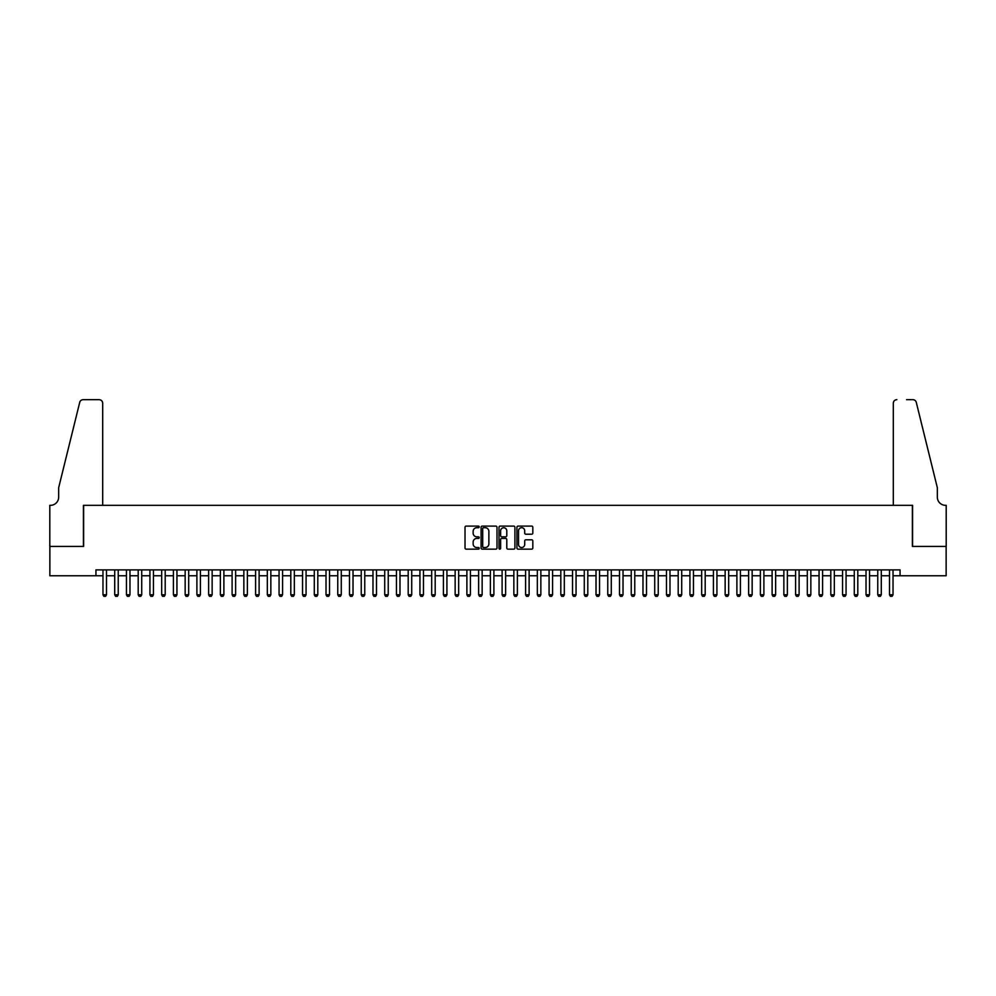 <?xml version="1.0" encoding="UTF-8"?>
<svg xmlns="http://www.w3.org/2000/svg" width="996" height="996" viewBox="0 0 996 996"><rect width="100%" height="100%" fill="white"/><g stroke="black" fill="none" stroke-linecap="round" stroke-linejoin="round"><path stroke-width="1.49" d="M479.213 526.909A0.809 0.809 0 0 0 478.416 526.1L466.165 526.1A1.158 1.158 0 0 0 465.02 527.245L465.02 547.987A1.158 1.158 0 0 0 466.165 549.145L478.416 549.145A0.809 0.809 0 0 0 479.213 548.335A0.809 0.809 0 0 0 478.416 547.526L476.823 547.526A3.685 3.685 0 0 1 473.137 543.841L473.137 542.11A3.685 3.685 0 0 1 476.823 538.425L478.416 538.425A0.809 0.809 0 0 0 479.213 537.616A0.809 0.809 0 0 0 478.416 536.819L476.823 536.819A3.685 3.685 0 0 1 473.137 533.121L473.137 531.403A3.685 3.685 0 0 1 476.823 527.706L478.416 527.706A0.809 0.809 0 0 0 479.213 526.909M531.677 534.217A1.158 1.158 0 0 0 532.823 533.072L532.823 527.245A1.158 1.158 0 0 0 531.677 526.1L518.082 526.1A1.158 1.158 0 0 0 516.924 527.245L516.924 547.987A1.158 1.158 0 0 0 518.082 549.145L531.677 549.145A1.158 1.158 0 0 0 532.823 547.987L532.823 540.965A1.158 1.158 0 0 0 531.677 539.807L525.851 539.807A1.158 1.158 0 0 0 524.705 540.965L524.705 544.451A3.088 3.088 0 0 1 521.618 547.526A3.088 3.088 0 0 1 518.543 544.451L518.543 530.793A3.088 3.088 0 0 1 521.618 527.706A3.088 3.088 0 0 1 524.705 530.793L524.705 533.072A1.158 1.158 0 0 0 525.851 534.217L531.677 534.217M95.94 575.775L49.862 575.775L49.862 546.418L83.614 546.418L83.614 505.333L912.386 505.333L912.386 546.418L946.138 546.418L946.138 575.775L900.06 575.775L900.06 569.899L95.94 569.899L95.94 575.775L102.974 575.775M496.992 527.245A1.158 1.158 0 0 0 495.834 526.1L482.238 526.1A1.158 1.158 0 0 0 481.093 527.245L481.093 547.987A1.158 1.158 0 0 0 482.238 549.145L495.834 549.145A1.158 1.158 0 0 0 496.992 547.987L496.992 527.245M500.166 526.1L513.762 526.1A1.158 1.158 0 0 1 514.907 527.245L514.907 547.987A1.158 1.158 0 0 1 513.762 549.145L507.935 549.145A1.158 1.158 0 0 1 506.79 547.987L506.79 539.583A1.158 1.158 0 0 0 505.632 538.425L501.772 538.425A1.158 1.158 0 0 0 500.627 539.583L500.627 548.335A0.809 0.809 0 0 1 499.818 549.145A0.809 0.809 0 0 1 499.008 548.335L499.008 527.245A1.158 1.158 0 0 1 500.166 526.1M106.497 575.775L114.714 575.775M118.238 575.775L126.455 575.775M129.978 575.775L138.195 575.775M141.718 575.775L149.935 575.775M153.459 575.775L161.676 575.775M165.199 575.775L173.416 575.775M176.939 575.775L185.156 575.775M188.68 575.775L196.897 575.775M200.408 575.775L208.625 575.775M212.148 575.775L220.365 575.775M223.888 575.775L232.105 575.775M235.629 575.775L243.846 575.775M247.369 575.775L255.586 575.775M259.109 575.775L267.326 575.775M270.85 575.775L279.067 575.775M282.59 575.775L290.807 575.775M294.33 575.775L302.547 575.775M306.071 575.775L314.288 575.775M317.799 575.775L326.016 575.775M329.539 575.775L337.756 575.775M341.279 575.775L349.496 575.775M353.02 575.775L361.237 575.775M364.76 575.775L372.977 575.775M376.5 575.775L384.717 575.775M388.241 575.775L396.458 575.775M399.981 575.775L408.198 575.775M411.722 575.775L419.939 575.775M423.462 575.775L431.679 575.775M435.19 575.775L443.419 575.775M446.93 575.775L455.147 575.775M458.67 575.775L466.887 575.775M470.411 575.775L478.628 575.775M482.151 575.775L490.368 575.775M493.892 575.775L502.109 575.775M505.632 575.775L513.849 575.775M517.372 575.775L525.589 575.775M529.113 575.775L537.33 575.775M540.853 575.775L549.07 575.775M552.581 575.775L560.81 575.775M564.321 575.775L572.538 575.775M576.062 575.775L584.279 575.775M587.802 575.775L596.019 575.775M599.542 575.775L607.759 575.775M611.283 575.775L619.5 575.775M623.023 575.775L631.24 575.775M634.763 575.775L642.98 575.775M646.504 575.775L654.721 575.775M658.244 575.775L666.461 575.775M669.984 575.775L678.201 575.775M681.712 575.775L689.929 575.775M693.453 575.775L701.67 575.775M705.193 575.775L713.41 575.775M716.933 575.775L725.15 575.775M728.674 575.775L736.891 575.775M740.414 575.775L748.631 575.775M752.154 575.775L760.371 575.775M763.895 575.775L772.112 575.775M775.635 575.775L783.852 575.775M787.375 575.775L795.592 575.775M799.103 575.775L807.32 575.775M810.844 575.775L819.061 575.775M822.584 575.775L830.801 575.775M834.324 575.775L842.541 575.775M846.065 575.775L854.282 575.775M857.805 575.775L866.022 575.775M869.545 575.775L877.762 575.775M881.286 575.775L889.503 575.775M893.026 575.775L900.06 575.775M483.508 527.706A0.809 0.809 0 0 0 482.699 528.515L482.699 546.717A0.809 0.809 0 0 0 483.508 547.526L485.177 547.526A3.685 3.685 0 0 0 488.874 543.841L488.874 531.403A3.685 3.685 0 0 0 485.177 527.706L483.508 527.706M506.79 530.856A3.088 3.088 0 0 0 503.702 527.768A3.088 3.088 0 0 0 500.627 530.856L500.627 535.661A1.158 1.158 0 0 0 501.772 536.819L505.632 536.819A1.158 1.158 0 0 0 506.79 535.661L506.79 530.856M106.497 569.899L106.497 594.786L105.613 596.318L103.858 596.318L102.974 594.786L102.974 569.899M102.974 594.786L106.497 594.786M102.688 505.333L102.688 403.206A3.523 3.523 0 0 0 99.164 399.682L83.141 399.682A3.523 3.523 0 0 0 79.717 402.359L58.664 487.729L58.664 497.116A8.217 8.217 0 0 1 50.447 505.333L49.8 505.333L49.8 546.418L83.427 546.418L83.427 505.333L102.688 505.333L102.688 403.206C102.464 401.077 101.281 399.906 99.164 399.682L89.416 399.682M79.717 402.359C80.614 400.429 80.614 400.429 79.717 402.359C80.614 400.429 80.614 400.429 79.717 402.359M58.664 497.116A8.217 8.217 0 0 1 50.447 505.333M893.312 505.333L893.312 403.206L893.312 505.333L912.573 505.333L912.573 546.418L946.2 546.418L946.2 505.333L945.553 505.333A8.217 8.217 0 0 1 937.336 497.116A8.217 8.217 0 0 0 945.553 505.333M930.887 461.559L916.283 402.359L937.336 487.729L937.336 497.116M906.584 399.682L912.859 399.682A3.523 3.523 0 0 1 916.283 402.359C915.386 400.429 915.386 400.429 916.283 402.359C915.386 400.429 915.386 400.429 916.283 402.359M896.836 399.682A3.523 3.523 0 0 0 893.312 403.206C893.537 401.077 894.719 399.906 896.836 399.682M118.238 569.899L118.238 594.786L117.354 596.318L115.598 596.318L114.714 594.786L114.714 569.899M114.714 594.786L118.238 594.786M129.978 569.899L129.978 594.786L129.094 596.318L127.339 596.318L126.455 594.786L126.455 569.899M126.455 594.786L129.978 594.786M141.718 569.899L141.718 594.786L140.834 596.318L139.079 596.318L138.195 594.786L138.195 569.899M138.195 594.786L141.718 594.786M153.459 569.899L153.459 594.786L152.575 596.318L150.819 596.318L149.935 594.786L149.935 569.899M149.935 594.786L153.459 594.786M165.199 569.899L165.199 594.786L164.315 596.318L162.56 596.318L161.676 594.786L161.676 569.899M161.676 594.786L165.199 594.786M176.939 569.899L176.939 594.786L176.055 596.318L174.288 596.318L173.416 594.786L173.416 569.899M173.416 594.786L176.939 594.786M188.68 569.899L188.68 594.786L187.796 596.318L186.028 596.318L185.156 594.786L185.156 569.899M185.156 594.786L188.68 594.786M200.408 569.899L200.408 594.786L199.536 596.318L197.768 596.318L196.897 594.786L196.897 569.899M196.897 594.786L200.408 594.786M212.148 569.899L212.148 594.786L211.276 596.318L209.509 596.318L208.625 594.786L208.625 569.899M208.625 594.786L212.148 594.786M223.888 569.899L223.888 594.786L223.017 596.318L221.249 596.318L220.365 594.786L220.365 569.899M220.365 594.786L223.888 594.786M235.629 569.899L235.629 594.786L234.745 596.318L232.989 596.318L232.105 594.786L232.105 569.899M232.105 594.786L235.629 594.786M247.369 569.899L247.369 594.786L246.485 596.318L244.73 596.318L243.846 594.786L243.846 569.899M243.846 594.786L247.369 594.786M259.109 569.899L259.109 594.786L258.225 596.318L256.47 596.318L255.586 594.786L255.586 569.899M255.586 594.786L259.109 594.786M270.85 569.899L270.85 594.786L269.966 596.318L268.21 596.318L267.326 594.786L267.326 569.899M267.326 594.786L270.85 594.786M282.59 569.899L282.59 594.786L281.706 596.318L279.951 596.318L279.067 594.786L279.067 569.899M279.067 594.786L282.59 594.786M294.33 569.899L294.33 594.786L293.447 596.318L291.679 596.318L290.807 594.786L290.807 569.899M290.807 594.786L294.33 594.786M306.071 569.899L306.071 594.786L305.187 596.318L303.419 596.318L302.547 594.786L302.547 569.899M302.547 594.786L306.071 594.786M317.799 569.899L317.799 594.786L316.927 596.318L315.159 596.318L314.288 594.786L314.288 569.899M314.288 594.786L317.799 594.786M329.539 569.899L329.539 594.786L328.668 596.318L326.9 596.318L326.016 594.786L326.016 569.899M326.016 594.786L329.539 594.786M341.279 569.899L341.279 594.786L340.408 596.318L338.64 596.318L337.756 594.786L337.756 569.899M337.756 594.786L341.279 594.786M353.02 569.899L353.02 594.786L352.136 596.318L350.38 596.318L349.496 594.786L349.496 569.899M349.496 594.786L353.02 594.786M364.76 569.899L364.76 594.786L363.876 596.318L362.121 596.318L361.237 594.786L361.237 569.899M361.237 594.786L364.76 594.786M376.5 569.899L376.5 594.786L375.617 596.318L373.861 596.318L372.977 594.786L372.977 569.899M372.977 594.786L376.5 594.786M388.241 569.899L388.241 594.786L387.357 596.318L385.601 596.318L384.717 594.786L384.717 569.899M384.717 594.786L388.241 594.786M399.981 569.899L399.981 594.786L399.097 596.318L397.342 596.318L396.458 594.786L396.458 569.899M396.458 594.786L399.981 594.786M411.722 569.899L411.722 594.786L410.838 596.318L409.082 596.318L408.198 594.786L408.198 569.899M408.198 594.786L411.722 594.786M423.462 569.899L423.462 594.786L422.578 596.318L420.81 596.318L419.939 594.786L419.939 569.899M419.939 594.786L423.462 594.786M435.19 569.899L435.19 594.786L434.318 596.318L432.55 596.318L431.679 594.786L431.679 569.899M431.679 594.786L435.19 594.786M446.93 569.899L446.93 594.786L446.059 596.318L444.291 596.318L443.419 594.786L443.419 569.899M443.419 594.786L446.93 594.786M458.67 569.899L458.67 594.786L457.799 596.318L456.031 596.318L455.147 594.786L455.147 569.899M455.147 594.786L458.67 594.786M470.411 569.899L470.411 594.786L469.527 596.318L467.771 596.318L466.887 594.786L466.887 569.899M466.887 594.786L470.411 594.786M482.151 569.899L482.151 594.786L481.267 596.318L479.512 596.318L478.628 594.786L478.628 569.899M478.628 594.786L482.151 594.786M493.892 569.899L493.892 594.786L493.008 596.318L491.252 596.318L490.368 594.786L490.368 569.899M490.368 594.786L493.892 594.786M505.632 569.899L505.632 594.786L504.748 596.318L502.992 596.318L502.109 594.786L502.109 569.899M502.109 594.786L505.632 594.786M517.372 569.899L517.372 594.786L516.488 596.318L514.733 596.318L513.849 594.786L513.849 569.899M513.849 594.786L517.372 594.786M529.113 569.899L529.113 594.786L528.229 596.318L526.473 596.318L525.589 594.786L525.589 569.899M525.589 594.786L529.113 594.786M540.853 569.899L540.853 594.786L539.969 596.318L538.201 596.318L537.33 594.786L537.33 569.899M537.33 594.786L540.853 594.786M552.581 569.899L552.581 594.786L551.709 596.318L549.941 596.318L549.07 594.786L549.07 569.899M549.07 594.786L552.581 594.786M564.321 569.899L564.321 594.786L563.45 596.318L561.682 596.318L560.81 594.786L560.81 569.899M560.81 594.786L564.321 594.786M576.062 569.899L576.062 594.786L575.19 596.318L573.422 596.318L572.538 594.786L572.538 569.899M572.538 594.786L576.062 594.786M587.802 569.899L587.802 594.786L586.918 596.318L585.162 596.318L584.279 594.786L584.279 569.899M584.279 594.786L587.802 594.786M599.542 569.899L599.542 594.786L598.658 596.318L596.903 596.318L596.019 594.786L596.019 569.899M596.019 594.786L599.542 594.786M611.283 569.899L611.283 594.786L610.399 596.318L608.643 596.318L607.759 594.786L607.759 569.899M607.759 594.786L611.283 594.786M623.023 569.899L623.023 594.786L622.139 596.318L620.384 596.318L619.5 594.786L619.5 569.899M619.5 594.786L623.023 594.786M634.763 569.899L634.763 594.786L633.879 596.318L632.124 596.318L631.24 594.786L631.24 569.899M631.24 594.786L634.763 594.786M646.504 569.899L646.504 594.786L645.62 596.318L643.864 596.318L642.98 594.786L642.98 569.899M642.98 594.786L646.504 594.786M658.244 569.899L658.244 594.786L657.36 596.318L655.592 596.318L654.721 594.786L654.721 569.899M654.721 594.786L658.244 594.786M669.984 569.899L669.984 594.786L669.1 596.318L667.332 596.318L666.461 594.786L666.461 569.899M666.461 594.786L669.984 594.786M681.712 569.899L681.712 594.786L680.841 596.318L679.073 596.318L678.201 594.786L678.201 569.899M678.201 594.786L681.712 594.786M693.453 569.899L693.453 594.786L692.581 596.318L690.813 596.318L689.929 594.786L689.929 569.899M689.929 594.786L693.453 594.786M705.193 569.899L705.193 594.786L704.321 596.318L702.553 596.318L701.67 594.786L701.67 569.899M701.67 594.786L705.193 594.786M716.933 569.899L716.933 594.786L716.049 596.318L714.294 596.318L713.41 594.786L713.41 569.899M713.41 594.786L716.933 594.786M728.674 569.899L728.674 594.786L727.79 596.318L726.034 596.318L725.15 594.786L725.15 569.899M725.15 594.786L728.674 594.786M740.414 569.899L740.414 594.786L739.53 596.318L737.775 596.318L736.891 594.786L736.891 569.899M736.891 594.786L740.414 594.786M752.154 569.899L752.154 594.786L751.27 596.318L749.515 596.318L748.631 594.786L748.631 569.899M748.631 594.786L752.154 594.786M763.895 569.899L763.895 594.786L763.011 596.318L761.255 596.318L760.371 594.786L760.371 569.899M760.371 594.786L763.895 594.786M775.635 569.899L775.635 594.786L774.751 596.318L772.983 596.318L772.112 594.786L772.112 569.899M772.112 594.786L775.635 594.786M787.375 569.899L787.375 594.786L786.491 596.318L784.724 596.318L783.852 594.786L783.852 569.899M783.852 594.786L787.375 594.786M799.103 569.899L799.103 594.786L798.232 596.318L796.464 596.318L795.592 594.786L795.592 569.899M795.592 594.786L799.103 594.786M810.844 569.899L810.844 594.786L809.972 596.318L808.204 596.318L807.32 594.786L807.32 569.899M807.32 594.786L810.844 594.786M822.584 569.899L822.584 594.786L821.712 596.318L819.945 596.318L819.061 594.786L819.061 569.899M819.061 594.786L822.584 594.786M834.324 569.899L834.324 594.786L833.44 596.318L831.685 596.318L830.801 594.786L830.801 569.899M830.801 594.786L834.324 594.786M846.065 569.899L846.065 594.786L845.181 596.318L843.425 596.318L842.541 594.786L842.541 569.899M842.541 594.786L846.065 594.786M857.805 569.899L857.805 594.786L856.921 596.318L855.166 596.318L854.282 594.786L854.282 569.899M854.282 594.786L857.805 594.786M869.545 569.899L869.545 594.786L868.661 596.318L866.906 596.318L866.022 594.786L866.022 569.899M866.022 594.786L869.545 594.786M881.286 569.899L881.286 594.786L880.402 596.318L878.646 596.318L877.762 594.786L877.762 569.899M877.762 594.786L881.286 594.786M893.026 569.899L893.026 594.786L892.142 596.318L890.387 596.318L889.503 594.786L889.503 569.899M889.503 594.786L893.026 594.786"/></g></svg>
